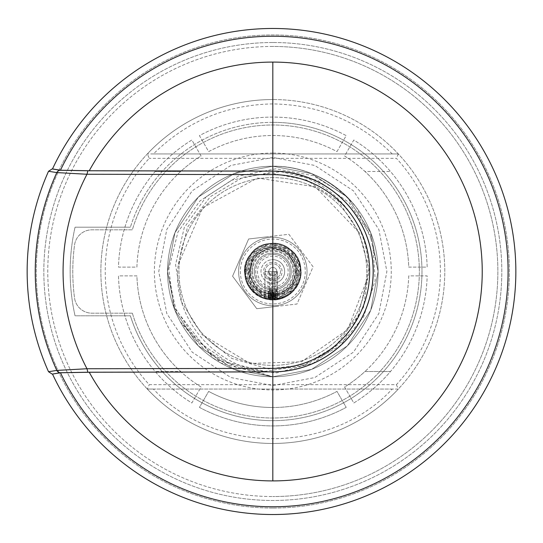 <?xml version="1.0" encoding="UTF-8"?>
<svg xmlns="http://www.w3.org/2000/svg" width="543" height="543" viewBox="0 0 543 543"><rect width="100%" height="100%" fill="white"/><g stroke="black" fill="none" stroke-linecap="round" stroke-linejoin="round"><path stroke-width="0.41" stroke-dasharray="2.71 2.04" d="M180.33 321.802L220.743 363.002L272.824 376.781A105.281 105.281 0 0 1 167.543 271.5A105.281 105.281 0 0 1 272.824 166.219A105.281 105.281 0 0 0 167.543 271.5A105.281 105.281 0 0 0 272.824 376.781L234.067 369.389L198.378 345.945L174.934 310.257L167.543 271.5L174.934 232.743L198.378 197.055L234.067 173.611L272.824 166.219L234.067 173.611L198.378 197.055L174.934 232.743L167.543 271.5L174.934 310.257L198.378 345.945L234.067 369.389L272.824 376.781L234.067 369.389L198.378 345.945L174.934 310.257L167.543 271.5L174.934 232.743L198.378 197.055L234.067 173.611L272.824 166.219L234.067 173.611L198.378 197.055L174.934 232.743L167.543 271.5L174.934 310.257L198.378 345.945L234.067 369.389L272.824 376.781L234.067 369.389L198.378 345.945L174.934 310.257L167.543 271.5L174.934 232.743L198.378 197.055L234.067 173.611L272.824 166.219L234.067 173.611L198.378 197.055L174.934 232.743L167.543 271.5L174.934 310.257L198.378 345.945L234.067 369.389L272.824 376.781L234.067 369.389L198.378 345.945L174.934 310.257L167.543 271.5L174.934 232.743L198.378 197.055L234.067 173.611L272.824 166.219L234.067 173.611L198.378 197.055L174.934 232.743L167.543 271.5L174.934 310.257L198.378 345.945L234.067 369.389L272.824 376.781L311.58 369.389L347.269 345.945L370.713 310.257L378.104 271.5A105.281 105.281 0 0 0 272.824 166.219A105.281 105.281 0 0 1 378.104 271.5A105.281 105.281 0 0 1 272.824 376.781L311.58 369.389L347.269 345.945L370.713 310.257L378.104 271.5L370.713 232.743L347.269 197.055L311.58 173.611L272.824 166.219L311.58 173.611L347.269 197.055L370.713 232.743L378.104 271.5L370.713 310.257L347.269 345.945L311.58 369.389L272.824 376.781L311.58 369.389L347.269 345.945L370.713 310.257L378.104 271.5L370.713 232.743L347.269 197.055L311.58 173.611L272.824 166.219L311.58 173.611L347.269 197.055L370.713 232.743L378.104 271.5L370.713 310.257L347.269 345.945L311.58 369.389L272.824 376.781L311.58 369.389L347.269 345.945L370.713 310.257L378.104 271.5L370.713 232.743L347.269 197.055L311.58 173.611L272.824 166.219L311.58 173.611L347.269 197.055L370.713 232.743L378.104 271.5L370.713 310.257L347.269 345.945L311.58 369.389L272.824 376.781L311.58 369.389L347.269 345.945L370.713 310.257L378.104 271.5L370.713 232.743L347.269 197.055L311.58 173.611L272.824 166.219L311.58 173.611L347.269 197.055L370.713 232.743L378.104 271.5L370.713 310.257L347.269 345.945L311.58 369.389L272.824 376.781L213.752 358.651L173.74 307.087L168.825 269.192L177.9 232.166L199.81 201.046L231.651 180.195L268.989 172.735L306.395 179.964L338.167 200.985L359.29 232.737L368.941 269.64L363.498 307.338L344.031 340.047L313.616 362.975L276.815 372.885L238.954 368.514L205.315 350.642L180.33 321.802A105.281 105.281 0 0 1 173.74 307.087M272.824 157.443L230.836 165.452L192.174 190.851L166.776 229.519L158.766 271.5L166.776 313.481L192.174 352.149L230.836 377.548L272.824 385.557L314.804 377.548L353.473 352.149L378.871 313.481L386.881 271.5L378.871 229.519L353.473 190.851L314.804 165.452L272.824 157.443M272.824 46.454A225.046 225.046 0 0 0 47.777 271.5A225.046 225.046 0 0 0 272.824 496.546A225.046 225.046 0 0 1 47.777 271.5A225.046 225.046 0 0 1 272.824 46.454A225.046 225.046 0 0 1 497.87 271.5A225.046 225.046 0 0 1 272.824 496.546A225.046 225.046 0 0 0 497.87 271.5A225.046 225.046 0 0 0 272.824 46.454M272.824 42.51A228.99 228.99 0 0 0 43.834 271.5A228.99 228.99 0 0 0 272.824 500.49A228.99 228.99 0 0 0 501.813 271.5A228.99 228.99 0 0 0 272.824 42.51A228.99 228.99 0 0 0 43.834 271.5A228.99 228.99 0 0 0 272.824 500.49A228.99 228.99 0 0 0 501.813 271.5A228.99 228.99 0 0 0 272.824 42.51M132.356 313.175A146.522 146.522 0 0 0 419.345 271.5A146.522 146.522 0 0 0 132.356 229.825L91.93 229.825A17.546 17.546 0 0 0 74.54 245.049A200.041 200.041 0 0 0 74.54 297.951A17.546 17.546 0 0 0 91.93 313.175L132.356 313.175A146.522 146.522 0 0 0 419.345 271.5A146.522 146.522 0 0 0 132.356 229.825L91.93 229.825A17.546 17.546 0 0 0 74.54 245.049A200.041 200.041 0 0 0 74.54 297.951A17.546 17.546 0 0 0 91.93 313.175L132.356 313.175M272.824 177.622A93.878 93.878 0 0 0 178.946 271.5A93.878 93.878 0 0 0 272.824 365.378A93.878 93.878 0 0 0 366.701 271.5A93.878 93.878 0 0 0 272.824 177.622A93.878 93.878 0 0 0 178.946 271.5A93.878 93.878 0 0 0 272.824 365.378A93.878 93.878 0 0 0 366.701 271.5A93.878 93.878 0 0 0 272.824 177.622M345.83 195.643C323.309 175.66 298.976 165.853 272.824 166.219A105.281 105.281 0 0 1 378.104 271.5A105.281 105.281 0 0 1 272.824 376.781L272.824 371.914L272.824 376.781A105.281 105.281 0 0 1 167.543 271.5A105.281 105.281 0 0 1 272.824 166.219L234.067 173.611L198.378 197.055L174.934 232.743L167.543 271.5A105.281 105.281 0 0 0 272.824 376.781L234.067 369.389L198.378 345.945L174.934 310.257L167.543 271.5L174.934 232.743L198.378 197.055L234.067 173.611L272.824 166.219L234.067 173.611L198.378 197.055L174.934 232.743L167.543 271.5L174.934 310.257L198.378 345.945L234.067 369.389L272.824 376.781L234.067 369.389L198.378 345.945L174.934 310.257L167.543 271.5L174.934 232.743L198.378 197.055L234.067 173.611L272.824 166.219L234.067 173.611L198.378 197.055L174.934 232.743L167.543 271.5L174.934 310.257L198.378 345.945L234.067 369.389L272.824 376.781L234.067 369.389L198.378 345.945L174.934 310.257L167.543 271.5L174.934 232.743L198.378 197.055L234.067 173.611L272.824 166.219L234.067 173.611L198.378 197.055L174.934 232.743L167.543 271.5L174.934 310.257L198.378 345.945L234.067 369.389L272.824 376.781L234.067 369.389L198.378 345.945L174.934 310.257L167.543 271.5L174.934 232.743L198.378 197.055L234.067 173.611L272.824 166.219L234.067 173.611L198.378 197.055L174.934 232.743L167.543 271.5L174.934 310.257L198.378 345.945L234.067 369.389L272.824 376.781L311.58 369.389L347.269 345.945L370.713 310.257L378.104 271.5L370.713 232.743L347.269 197.055L311.58 173.611L272.824 166.219L311.58 173.611L347.269 197.055L370.713 232.743L378.104 271.5L370.713 310.257L347.269 345.945L311.58 369.389L272.824 376.781L311.58 369.389L347.269 345.945L370.713 310.257L378.104 271.5L370.713 232.743L347.269 197.055L311.58 173.611L272.824 166.219L311.58 173.611L347.269 197.055L370.713 232.743L378.104 271.5L370.713 310.257L347.269 345.945L311.58 369.389L272.824 376.781L311.58 369.389L347.269 345.945L370.713 310.257L378.104 271.5L370.713 232.743L347.269 197.055L311.58 173.611L272.824 166.219L311.58 173.611L347.269 197.055L370.713 232.743L378.104 271.5L370.713 310.257L347.269 345.945L311.58 369.389L272.824 376.781L311.58 369.389L347.269 345.945L370.713 310.257L378.104 271.5L370.713 232.743L347.269 197.055L311.58 173.611L272.824 166.219L311.58 173.611L347.269 197.055L370.713 232.743L378.104 271.5L370.713 310.257L347.269 345.945L311.58 369.389L272.824 376.781A105.281 105.281 0 0 0 378.104 271.5A105.281 105.281 0 0 0 272.824 166.219C304.935 165.988 332.845 179.808 356.554 207.67L372.668 242.321L375.193 280.358L363.695 316.637L339.626 346.129L306.279 364.502L268.432 368.901L231.8 358.441L202.084 334.542L181.742 302.275L175.565 264.692L184.253 227.632L206.333 196.593L238.431 176.041L275.844 168.792L313.311 175.674L345.83 195.643A105.281 105.281 0 0 1 356.554 207.67M272.824 371.914C217.879 371.711 170.685 318.693 178.348 264.244L187.498 227.212L210.29 196.702L243.013 177.269L280.683 171.649L317.757 180.527L348.925 202.458L369.939 234.223L378.104 271.5M178.348 264.244L202.634 207.847L257.375 178.016L315.313 186.806L359.29 232.737M272.824 508.044A236.544 236.544 0 0 1 36.279 271.5A236.544 236.544 0 0 1 272.824 34.956A236.544 236.544 0 0 1 509.368 271.5A236.544 236.544 0 0 1 272.824 508.044A236.544 236.544 0 0 1 36.279 271.5A236.544 236.544 0 0 1 272.824 34.956A236.544 236.544 0 0 1 509.368 271.5A236.544 236.544 0 0 1 272.824 508.044M272.824 420.655A149.155 149.155 0 0 0 421.979 271.5A149.155 149.155 0 0 0 272.824 122.345A149.155 149.155 0 0 1 421.979 271.5A149.155 149.155 0 0 1 130.401 315.809A149.155 149.155 0 0 0 272.824 420.655M75.056 227.191A202.675 202.675 0 0 0 75.056 315.809L130.401 315.809L75.056 315.809A202.675 202.675 0 0 1 75.056 227.191L130.401 227.191L75.056 227.191M272.824 122.345A149.155 149.155 0 0 0 130.401 227.191A149.155 149.155 0 0 1 272.824 122.345M392.236 153.934C359.093 121.361 319.291 104.69 272.824 103.923C226.356 104.69 186.554 121.361 153.411 153.934L398.318 153.934A171.961 171.961 0 0 1 398.318 389.066L147.329 389.066A171.961 171.961 0 0 1 147.329 153.934L398.318 153.934A171.961 171.961 0 0 0 272.824 99.539A171.961 171.961 0 0 1 444.785 271.5A171.961 171.961 0 0 1 272.824 443.461A171.961 171.961 0 0 1 100.862 271.5A171.961 171.961 0 0 1 272.824 99.539A171.961 171.961 0 0 0 147.329 153.934L149.244 158.318A167.577 167.577 0 0 0 149.244 384.682L396.404 384.682A167.577 167.577 0 0 0 396.404 158.318L149.244 158.318M272.824 153.058A118.442 118.442 0 0 0 154.382 271.5A118.442 118.442 0 0 0 272.824 389.942A118.442 118.442 0 0 0 391.265 271.5A118.442 118.442 0 0 0 272.824 153.058M208.661 391.401A135.994 135.994 0 0 0 272.824 407.494A135.994 135.994 0 0 1 208.661 391.401L199.444 407.365A154.416 154.416 0 0 0 346.203 407.365L336.986 391.401A135.994 135.994 0 0 1 272.824 407.494A135.994 135.994 0 0 0 336.986 391.401L346.203 407.365A154.416 154.416 0 0 1 199.444 407.365L208.661 391.401M396.404 384.682L398.318 389.066L392.236 389.066C330.49 455.224 215.157 455.231 153.411 389.066L392.236 389.066M153.411 389.066L147.329 389.066L149.244 384.682M398.318 153.934L396.404 158.318M167.543 271.5L175.728 308.824L196.783 340.604L227.924 362.486L264.943 371.351L302.6 365.744L335.364 346.298L358.156 315.775L367.299 278.756L347.73 329.533L301.508 361.808L250.024 363.471L202.084 334.542M272.824 171.086L272.824 166.219L272.824 171.086C327.979 171.418 374.806 224.15 367.299 278.756M153.411 153.934L147.329 153.934A171.961 171.961 0 0 1 272.824 99.539M408.743 267.115L427.178 267.115A154.416 154.416 0 0 0 353.798 140.019L344.581 155.984A135.994 135.994 0 0 1 408.743 267.115L427.178 267.115A154.416 154.416 0 0 0 353.798 140.019L344.581 155.984A135.994 135.994 0 0 1 364.964 171.479L390.471 171.479L364.964 171.479A135.994 135.994 0 0 1 408.743 267.115M136.904 275.885L118.469 275.885A154.416 154.416 0 0 0 191.849 402.981L201.066 387.016A135.994 135.994 0 0 1 136.904 275.885L118.469 275.885A154.416 154.416 0 0 0 191.849 402.981L201.066 387.016A135.994 135.994 0 0 1 180.683 371.521L155.176 371.521L180.683 371.521A135.994 135.994 0 0 1 136.904 275.885M201.066 155.984L191.849 140.019A154.416 154.416 0 0 0 118.469 267.115L136.904 267.115A135.994 135.994 0 0 1 201.066 155.984L191.849 140.019A154.416 154.416 0 0 0 118.469 267.115L136.904 267.115A135.994 135.994 0 0 1 180.683 171.479L155.176 171.479L180.683 171.479A135.994 135.994 0 0 1 201.066 155.984M408.743 275.885A135.994 135.994 0 0 1 344.581 387.016L353.798 402.981A154.416 154.416 0 0 0 427.178 275.885L408.743 275.885A135.994 135.994 0 0 1 364.964 371.521L390.471 371.521A154.416 154.416 0 0 0 427.178 275.885L408.743 275.885M336.986 151.599L346.203 135.635A154.416 154.416 0 0 0 199.444 135.635L208.661 151.599A135.994 135.994 0 0 1 336.986 151.599L346.203 135.635A154.416 154.416 0 0 0 199.444 135.635L208.661 151.599A135.994 135.994 0 0 1 336.986 151.599M147.329 389.066A171.961 171.961 0 0 0 398.318 389.066A171.961 171.961 0 0 1 147.329 389.066M344.581 387.016L353.798 402.981A154.416 154.416 0 0 0 390.471 371.521L364.964 371.521A135.994 135.994 0 0 1 344.581 387.016M252.454 266.158A21.055 21.055 0 0 0 267.482 291.869A21.055 21.055 0 0 0 293.193 276.842A21.055 21.055 0 0 0 278.165 251.131A21.055 21.055 0 0 0 252.454 266.158A21.055 21.055 0 0 0 267.482 291.869A21.055 21.055 0 0 0 293.193 276.842A21.055 21.055 0 0 0 278.165 251.131A21.055 21.055 0 0 0 252.454 266.158M276.584 303.741A32.465 32.465 0 0 1 240.583 275.26A32.465 32.465 0 0 1 269.056 239.259A32.465 32.465 0 0 1 305.064 267.74A32.465 32.465 0 0 1 276.584 303.741M268.86 237.515A34.216 34.216 0 0 0 238.839 275.464A34.216 34.216 0 0 0 276.787 305.485A34.216 34.216 0 0 0 306.809 267.536A34.216 34.216 0 0 0 268.86 237.515A34.216 34.216 0 0 0 238.839 275.464A34.216 34.216 0 0 0 276.787 305.485A34.216 34.216 0 0 0 306.809 267.536A34.216 34.216 0 0 0 268.86 237.515A34.216 34.216 0 0 0 238.839 275.464A34.216 34.216 0 0 0 276.787 305.485A34.216 34.216 0 0 0 306.809 267.536A34.216 34.216 0 0 0 268.86 237.515M274.602 286.752A15.353 15.353 0 0 1 257.572 273.278A15.353 15.353 0 0 1 271.045 256.248A15.353 15.353 0 0 1 288.075 269.722A15.353 15.353 0 0 1 274.602 286.752M270.842 254.504A17.111 17.111 0 0 0 255.828 273.482A17.111 17.111 0 0 0 274.806 288.496A17.111 17.111 0 0 1 255.828 273.482A17.111 17.111 0 0 1 270.842 254.504A17.111 17.111 0 0 1 289.819 269.518A17.111 17.111 0 0 1 274.806 288.496A17.111 17.111 0 0 0 289.819 269.518A17.111 17.111 0 0 0 270.842 254.504M269.898 246.447A25.222 25.222 0 0 0 247.771 274.425A25.222 25.222 0 0 0 275.749 296.553A25.222 25.222 0 0 0 297.876 268.575A25.222 25.222 0 0 0 269.898 246.447M276.054 299.166A27.856 27.856 0 0 1 245.158 274.731A27.856 27.856 0 0 1 269.593 243.834A27.856 27.856 0 0 0 245.158 274.731A27.856 27.856 0 0 0 276.054 299.166A27.856 27.856 0 0 0 300.489 268.269A27.856 27.856 0 0 0 269.593 243.834A27.856 27.856 0 0 1 300.489 268.269A27.856 27.856 0 0 1 276.054 299.166M271.758 262.35A9.211 9.211 0 0 0 263.674 272.566A9.211 9.211 0 0 0 273.889 280.65A9.211 9.211 0 0 0 281.973 270.434A9.211 9.211 0 0 0 271.758 262.35M274.195 283.263A11.844 11.844 0 0 1 261.061 272.871A11.844 11.844 0 0 1 271.452 259.737A11.844 11.844 0 0 0 261.061 272.871A11.844 11.844 0 0 0 274.195 283.263A11.844 11.844 0 0 0 284.586 270.129A11.844 11.844 0 0 0 271.452 259.737A11.844 11.844 0 0 1 284.586 270.129A11.844 11.844 0 0 1 274.195 283.263M273.713 279.122A7.677 7.677 0 0 0 280.446 270.611A7.677 7.677 0 0 0 271.934 263.878A7.677 7.677 0 0 0 265.201 272.389A7.677 7.677 0 0 0 273.713 279.122A7.677 7.677 0 0 0 280.446 270.611A7.677 7.677 0 0 0 271.934 263.878A7.677 7.677 0 0 0 265.201 272.389A7.677 7.677 0 0 0 273.713 279.122M276.889 306.361L256.764 308.709L232.574 276.197L248.626 238.988L268.758 236.639L248.626 238.988L232.574 276.197L256.764 308.709L297.014 304.012L313.073 266.803L288.883 234.291L268.758 236.639L288.883 234.291L313.073 266.803L297.014 304.012L276.889 306.361M272.355 267.489A4.039 4.039 0 0 1 276.835 271.032A4.039 4.039 0 0 1 273.292 275.511A4.039 4.039 0 0 1 268.812 271.968A4.039 4.039 0 0 1 272.355 267.489A4.039 4.039 0 0 1 276.835 271.032A4.039 4.039 0 0 1 273.292 275.511A4.039 4.039 0 0 1 268.812 271.968A4.039 4.039 0 0 1 272.355 267.489M252.346 258.285L248.619 274.324L257.708 290.614L275.647 295.704L257.708 290.614L248.619 274.324L253.71 256.384L270 247.296L253.71 256.384L248.619 274.324L257.708 290.614L275.647 295.704L291.937 286.616L297.028 268.676L287.939 252.386L270 247.296L253.71 256.384L248.619 274.324L257.708 290.614L275.647 295.704L291.937 286.616L297.028 268.676L287.939 252.386L270 247.296L253.71 256.384L248.619 274.324L257.708 290.614L275.647 295.704L291.937 286.616L297.028 268.676L287.939 252.386L270 247.296L253.71 256.384L248.619 274.324L257.708 290.614L275.647 295.704L291.937 286.616L297.028 268.676L287.939 252.386L270 247.296L253.71 256.384L248.619 274.324L257.708 290.614L275.647 295.704L291.937 286.616L297.028 268.676L287.939 252.386L270 247.296L253.71 256.384L248.619 274.324L257.708 290.614L275.647 295.704L291.937 286.616L297.028 268.676L287.939 252.386L270 247.296L253.71 256.384L248.619 274.324L257.708 290.614L275.647 295.704L291.937 286.616L297.028 268.676L287.939 252.386L270 247.296L253.71 256.384L248.619 274.324L257.708 290.614L275.647 295.704L291.937 286.616L297.028 268.676L287.939 252.386L270 247.296L253.71 256.384L248.619 274.324L257.708 290.614L275.647 295.704L291.937 286.616L297.028 268.676L287.939 252.386L270 247.296L253.71 256.384L248.619 274.324L257.708 290.614L275.647 295.704L291.937 286.616L297.028 268.676L287.939 252.386L270 247.296A24.367 24.367 0 0 0 252.346 258.285L248.864 282.312L266.749 298.942L276.082 299.417L288.679 294.706L289.331 294.211L299.105 271.663L286.039 251.022L270 247.296A24.367 24.367 0 0 1 286.039 251.022M266.749 298.942C236.531 293.973 239.022 245.429 269.566 243.617L290.24 249.481L300.707 268.242L294.842 288.917L276.082 299.383L255.407 293.519L244.934 274.758L250.805 254.083L269.566 243.617C297.041 238.771 312.788 279.183 289.331 294.211L294.89 288.957L300.774 268.235L290.281 249.434L269.559 243.549L250.757 254.043L244.873 274.765L255.366 293.566L276.088 299.451L294.89 288.957L300.774 268.235L290.281 249.434L269.559 243.549L250.757 254.043L244.873 274.765L255.366 293.566L276.088 299.451L294.89 288.957L300.774 268.235L290.281 249.434L269.559 243.549L250.757 254.043L244.873 274.765L255.366 293.566L276.088 299.451L294.89 288.957L300.774 268.235L290.281 249.434L269.559 243.549L250.757 254.043L244.873 274.765L255.366 293.566L276.088 299.451L294.89 288.957L300.774 268.235L290.281 249.434L269.559 243.549L250.757 254.043L244.873 274.765L255.366 293.566L276.088 299.451L294.89 288.957L300.774 268.235L290.281 249.434L269.559 243.549L250.757 254.043L244.873 274.765L255.366 293.566L276.088 299.451L285.998 296.363L284.233 293.03A24.367 24.367 0 0 1 251.294 282.917A24.367 24.367 0 0 1 261.407 249.97A24.367 24.367 0 0 1 294.347 260.077A24.367 24.367 0 0 1 284.233 293.03L285.998 296.363C260.857 311.621 231.196 276.027 250.757 254.043C264.685 234.345 299.268 244.16 300.774 268.235C304.854 292.019 273.462 309.53 255.366 293.566C235.669 279.638 245.484 245.056 269.559 243.549C293.342 239.47 310.854 270.862 294.89 288.957C280.962 308.655 246.379 298.84 244.873 274.765C240.793 250.981 272.186 233.47 290.281 249.434C309.978 263.362 300.164 297.944 276.088 299.451C252.305 303.53 234.793 272.138 250.757 254.043C264.685 234.345 299.268 244.16 300.774 268.235C304.854 292.019 273.462 309.53 255.366 293.566C235.669 279.638 245.484 245.056 269.559 243.549C293.342 239.47 310.854 270.862 294.89 288.957C280.962 308.655 246.379 298.84 244.873 274.765C240.793 250.981 272.186 233.47 290.281 249.434C312.951 265.289 296.037 304.759 269.029 299.349M275.647 295.704C294.272 290.329 300.503 278.45 294.347 260.077L287.939 252.386L270 247.296L253.71 256.384L248.619 274.324L257.708 290.614L275.647 295.704L284.233 293.03L275.647 295.704M254.395 271.5A18.428 18.428 0 0 0 272.824 289.928A18.428 18.428 0 0 0 291.245 271.5A18.428 18.428 0 0 0 272.824 253.072A18.428 18.428 0 0 0 254.395 271.5A18.428 18.428 0 0 0 272.824 289.928A18.428 18.428 0 0 0 291.245 271.5A18.428 18.428 0 0 0 272.824 253.072A18.428 18.428 0 0 0 254.395 271.5A18.428 18.428 0 0 1 272.824 253.072A18.428 18.428 0 0 1 291.245 271.5M295.636 271.5A22.813 22.813 0 0 0 272.824 248.687A22.813 22.813 0 0 0 250.011 271.5A22.813 22.813 0 0 0 272.824 294.313A22.813 22.813 0 0 0 295.636 271.5A22.813 22.813 0 0 0 272.824 248.687A22.813 22.813 0 0 0 250.011 271.5A22.813 22.813 0 0 0 272.824 294.313A22.813 22.813 0 0 0 295.636 271.5A22.813 22.813 0 0 0 272.824 248.687A22.813 22.813 0 0 0 250.011 271.5A22.813 22.813 0 0 0 272.824 294.313A22.813 22.813 0 0 0 295.636 271.5A22.813 22.813 0 0 0 272.824 248.687A22.813 22.813 0 0 0 250.011 271.5A22.813 22.813 0 0 0 272.824 294.313A22.813 22.813 0 0 0 295.636 271.5A22.813 22.813 0 0 1 272.824 294.313A22.813 22.813 0 0 1 250.011 271.5A22.813 22.813 0 0 0 272.824 294.313A22.813 22.813 0 0 0 295.636 271.5M245.626 271.5A27.198 27.198 0 0 0 272.824 298.698A27.198 27.198 0 0 0 300.021 271.5A27.198 27.198 0 0 0 272.824 244.302A27.198 27.198 0 0 0 245.626 271.5A27.198 27.198 0 0 0 272.824 298.698A27.198 27.198 0 0 0 300.021 271.5A27.198 27.198 0 0 0 272.824 244.302A27.198 27.198 0 0 0 245.626 271.5A27.198 27.198 0 0 0 272.824 298.698A27.198 27.198 0 0 0 300.021 271.5M275.953 271.5L268.079 271.5L275.953 271.5L275.953 298.609L273.115 298.786L273.115 271.5L273.115 298.786L272.715 298.786L272.715 271.5M270.244 271.5L271.697 271.5L270.244 271.5L270.244 298.664L271.697 298.765L269.491 298.582L269.491 271.5M272.715 298.786L268.079 298.372L272.796 298.786L277.364 298.406L274.534 298.731L275.953 298.609L275.953 294.096L272.878 294.313L277.364 293.851L270.977 294.238L264.767 292.84L270.971 294.238L275.953 294.096L272.946 294.313A22.813 22.813 0 0 1 268.235 293.844A22.813 22.813 0 0 0 277.208 293.885A22.813 22.813 0 0 1 264.93 292.901A22.813 22.813 0 0 0 277.208 293.885A22.813 22.813 0 0 1 275.742 294.123L273.767 294.292A22.813 22.813 0 0 1 268.235 293.844A22.813 22.813 0 0 0 273.115 294.313L275.953 294.096L275.953 298.609L270.971 298.725L270.971 294.238M274.534 298.731L274.534 271.5M268.079 298.372L268.079 271.5M272.796 298.786L272.796 271.5M270.971 298.725L264.767 297.571L270.977 298.725L277.364 298.406L277.364 271.5M277.364 298.406L277.364 293.851L277.364 298.406L275.742 298.63A27.286 27.286 0 0 0 277.208 298.433A27.286 27.286 0 0 1 264.93 297.618A27.286 27.286 0 0 0 277.208 298.433A27.286 27.286 0 0 1 268.235 298.399A27.286 27.286 0 0 0 273.767 298.772L277.364 298.406L272.878 298.786L275.953 298.609L274.69 298.725L274.69 271.5M271.697 298.765L271.697 271.5L271.697 298.765M269.491 298.582L270.244 298.664M272.878 298.786L272.878 294.313M266.185 297.964L266.185 293.322M268.71 298.474L268.71 293.939M268.337 298.412L268.337 293.865M264.767 297.571L264.767 292.84M270.977 298.725L270.977 294.238M273.278 298.779L273.278 294.306M277.208 298.433L277.208 271.5L264.93 271.5L277.208 271.5L264.93 271.5L277.208 271.5L277.208 298.433A27.286 27.286 0 0 1 264.93 297.618L264.93 271.5L264.93 297.618A27.286 27.286 0 0 0 277.208 298.433L277.208 271.5L277.208 298.433A27.286 27.286 0 0 1 264.93 297.618L264.93 271.5L264.93 297.618A27.286 27.286 0 0 0 277.208 298.433M274.69 294.238L274.69 298.725L273.115 298.786A27.286 27.286 0 0 1 268.235 298.399L268.235 293.844L268.235 298.399A27.286 27.286 0 0 0 272.946 298.786L272.946 294.313M272.946 298.786L275.953 298.609M268.235 298.399L268.235 293.844L268.235 298.399M275.179 298.684L275.179 294.191M275.742 298.63L275.742 294.123M277.208 290.512L276.109 290.946L277.364 292.548L277.201 293.288L274.833 294.197L272.403 293.722L271.541 291.265L269.966 291.306L269.491 292.188L270.909 293.648L270.753 294.177L268.568 293.315L268.14 291.136L270.047 290.41L271.391 290.532A19.086 19.086 0 0 0 273.312 290.58L277.208 289.928L277.208 295.684L277.208 289.928M277.208 294.795L273.312 295.44A23.946 23.946 0 0 1 271.391 295.399L269.593 295.344L268.079 297.014L270.753 298.684L269.491 297.408L269.966 296.512L271.541 296.41L272.287 298.406L274.833 298.698L277.364 297.72L276.109 296.132L277.208 295.684M276.109 296.132L276.109 290.946M270.047 295.324L270.047 290.41M268.079 297.014L268.079 291.74M270.753 298.684L270.753 294.177M270.909 298.446L270.909 293.648M268.079 297.164A26.098 26.098 0 0 0 269.498 297.388L269.491 292.188M269.966 296.512L269.966 291.306M271.174 296.383L271.174 291.231M271.541 296.41L271.541 291.265M272.287 298.406L272.287 293.519M274.833 298.698L274.833 294.197M277.364 297.72L277.364 292.548M273.414 291.299L272.959 291.299L274.181 293.682L275.308 293.587L275.953 292.596L275.24 291.543L273.414 291.299L273.414 296.437L274.663 296.512L275.953 297.768L274.744 298.48L273.448 297.788L272.959 296.437L273.414 296.437M272.959 296.437L272.959 291.299M274.744 298.48L274.744 293.729M275.953 297.768L275.953 292.596M274.663 296.512L274.663 291.34M277.208 289.399L277.208 289.541A18.564 18.564 0 0 1 268.235 289.487L268.235 289.351A18.435 18.435 0 0 0 269.484 289.629L272.443 289.928A18.428 18.428 0 0 0 277.208 289.399L277.208 293.98A22.908 22.908 0 0 1 272.443 294.401L272.443 289.928M272.443 294.401L269.491 294.157A22.915 22.915 0 0 1 268.235 293.953L268.235 294.157A23.118 23.118 0 0 0 277.208 294.197L277.208 293.98M277.208 294.197L277.208 289.541M270.645 294.299L270.645 289.792M269.864 294.204L268.079 293.899L269.484 294.17L269.491 289.623L268.079 289.304L269.864 289.684L269.491 289.623L269.484 294.17L269.864 294.204L269.864 289.684M268.5 293.987L268.5 289.412M268.079 293.899L268.079 289.304M268.235 293.953L268.235 289.351M268.235 294.157L268.235 289.487M268.737 294.034A22.901 22.901 0 0 0 270.36 294.265A22.901 22.901 0 0 1 268.737 294.034M268.737 289.467A18.428 18.428 0 0 0 270.36 289.758A18.428 18.428 0 0 1 268.737 289.467M252.638 271.5A20.186 20.186 0 0 0 272.824 291.686A20.186 20.186 0 0 0 293.01 271.5A20.186 20.186 0 0 0 272.824 251.314A20.186 20.186 0 0 0 252.638 271.5M295.046 271.5A22.222 22.222 0 0 0 272.824 249.278A22.222 22.222 0 0 0 250.601 271.5A22.222 22.222 0 0 0 272.824 293.722A22.222 22.222 0 0 0 295.046 271.5M246.8 271.5A26.023 26.023 0 0 0 272.824 297.523A26.023 26.023 0 0 0 298.847 271.5A26.023 26.023 0 0 0 272.824 245.477A26.023 26.023 0 0 0 246.8 271.5M248.837 271.5A23.987 23.987 0 0 0 272.824 295.487A23.987 23.987 0 0 0 296.811 271.5A23.987 23.987 0 0 0 272.824 247.513A23.987 23.987 0 0 0 248.837 271.5M273.115 298.786L273.115 294.313M273.767 298.772L273.767 294.292M273.312 295.44L273.312 290.58M271.391 295.399L271.391 290.532M272.057 297.903L272.057 292.758M273.448 297.788L273.448 292.629M269.593 295.344A24.062 24.062 0 0 0 277.208 295.161M271.975 297.584A26.098 26.098 0 0 0 273.4 297.591M275.885 297.421A26.098 26.098 0 0 0 277.256 297.218M268.568 293.315A22.222 22.222 0 0 0 270.896 293.641M268.14 291.136A20.186 20.186 0 0 0 269.762 291.455M272.403 293.722A22.222 22.222 0 0 0 274.181 293.682M271.744 291.659A20.186 20.186 0 0 0 273.17 291.686M275.24 291.543A20.186 20.186 0 0 0 276.733 291.306M275.308 293.587A22.222 22.222 0 0 0 277.201 293.288"/><path stroke-width="0.81" d="M52.148 374.066L48.524 371.724L56.811 370.414A3.95 3.923 80.8 0 0 60.382 372.729L52.501 374.066A243.026 243.026 0 0 0 515.85 271.5A243.026 243.026 0 0 0 52.501 168.934L60.477 170.224A235.262 235.262 0 0 1 508.085 271.5A235.262 235.262 0 0 1 60.477 372.776L89.242 372.247L272.824 371.88A100.38 100.38 0 0 0 373.204 271.5A100.38 100.38 0 0 0 272.824 171.12L89.242 170.753A209.408 209.408 0 0 1 482.232 271.5A209.408 209.408 0 0 1 89.242 372.247M86.982 368.745L272.824 368.364L272.824 174.636L86.982 174.255L56.811 172.586L48.524 171.276L52.148 168.934L60.382 170.271A3.95 3.923 99.2 0 0 56.811 172.586A237.583 237.583 0 0 0 56.811 370.414L86.982 368.745A209.747 209.747 0 0 1 86.982 174.255L87.878 170.78L272.824 171.154L272.824 174.636A96.864 96.864 0 0 1 369.688 271.5A96.864 96.864 0 0 1 272.824 368.364L272.824 371.846L87.878 372.22L86.982 368.745M48.524 371.724A245.674 245.674 0 0 1 48.524 171.276M52.501 168.934L52.148 168.934M60.477 372.776L52.501 374.066M60.477 170.224L89.242 170.753M272.824 480.908L272.824 371.846A100.346 100.346 0 0 0 373.17 271.5A100.346 100.346 0 0 0 272.824 171.154L272.824 62.092M87.878 372.22L60.382 372.729M60.382 170.271L87.878 170.78"/></g></svg>
